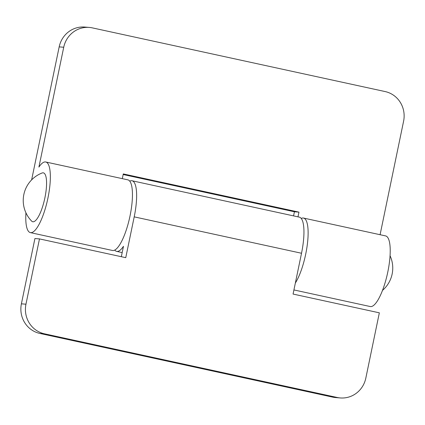 <?xml version="1.0" encoding="UTF-8"?>
<svg xmlns="http://www.w3.org/2000/svg" width="425" height="425" viewBox="0 0 425 425"><rect width="100%" height="100%" fill="white"/><g stroke="black" fill="none" stroke-linecap="round" stroke-linejoin="round"><path stroke-width="0.64" d="M340.297 397.943L335.739 397.577A25.022 24.066 -85.4 0 1 332.669 397.125L337.222 397.487A25.022 24.066 94.6 0 0 340.297 397.943A25.022 24.066 94.6 0 0 365.824 378.123L379.344 312.827L293.069 294.063L301.522 253.252A36.141 9.818 -77.7 0 0 299.333 217.148L132.016 180.752A36.141 9.818 102.3 0 1 134.204 216.862L125.752 257.667L39.477 238.903L25.957 304.199A25.022 24.066 94.6 0 0 44.412 333.8L39.86 333.434A25.022 24.066 -85.4 0 1 21.399 303.832L34.919 238.537L39.477 238.903M129.737 181.146A36.141 9.818 102.3 0 1 132.016 180.752M121.322 256.705L123.473 246.298A36.141 9.818 102.3 0 1 116.652 251.382A36.141 9.818 102.3 0 1 114.745 250.081M337.222 397.487L44.412 333.8M332.669 397.125L39.86 333.434M32.985 221.786A25.022 6.8 -77.7 0 0 44.891 197.848A25.022 6.8 -77.7 0 0 43.127 172.816A25.022 6.8 -77.7 0 0 42.128 172.98A29.468 29.468 0 0 0 31.657 221.117A25.022 6.8 -77.7 0 0 32.985 221.786M25.93 212.808A36.141 9.818 -77.7 0 0 30.377 232.618A36.141 9.818 -77.7 0 0 30.733 232.672A36.141 9.818 -77.7 0 0 47.791 198.741A36.141 9.818 -77.7 0 0 45.741 161.989A36.141 9.818 -77.7 0 0 45.385 161.936A36.141 9.818 -77.7 0 0 38.914 167.073L63.729 47.244L59.176 46.877L31.631 179.881M30.377 232.618L112.471 250.474A36.141 9.818 -77.7 0 0 112.827 250.527A36.141 9.818 -77.7 0 0 129.885 216.596A36.141 9.818 -77.7 0 0 127.829 179.844L45.741 161.989M301.24 218.45A36.141 9.818 102.3 0 1 303.158 218.004A36.141 9.818 102.3 0 1 303.519 218.057A36.141 9.818 102.3 0 1 307.349 244.306A36.141 9.818 102.3 0 1 295.359 283.018M293.925 289.94L370.244 306.542A36.141 9.818 -77.7 0 0 370.605 306.595A36.141 9.818 -77.7 0 0 387.658 272.664A36.141 9.818 -77.7 0 0 385.608 235.912L303.519 218.057M380.088 234.712L403.601 121.168A25.022 24.066 94.6 0 0 385.14 91.566L92.331 27.875A25.022 24.066 94.6 0 0 89.261 27.423A25.022 24.066 94.6 0 0 63.729 47.244M122.31 178.643L123.287 173.926L298.972 212.139L297.994 216.856M123.165 174.521L294.419 211.772L293.563 215.889M59.176 46.877A25.022 24.066 -85.4 0 1 84.703 27.057L89.261 27.423M298.972 212.139L294.419 211.772M301.522 253.252L134.204 216.862M21.399 303.832L25.957 304.199M122.172 252.583L116.652 251.382M382.521 290.371A29.468 29.468 0 0 0 390.054 255.722"/></g></svg>
